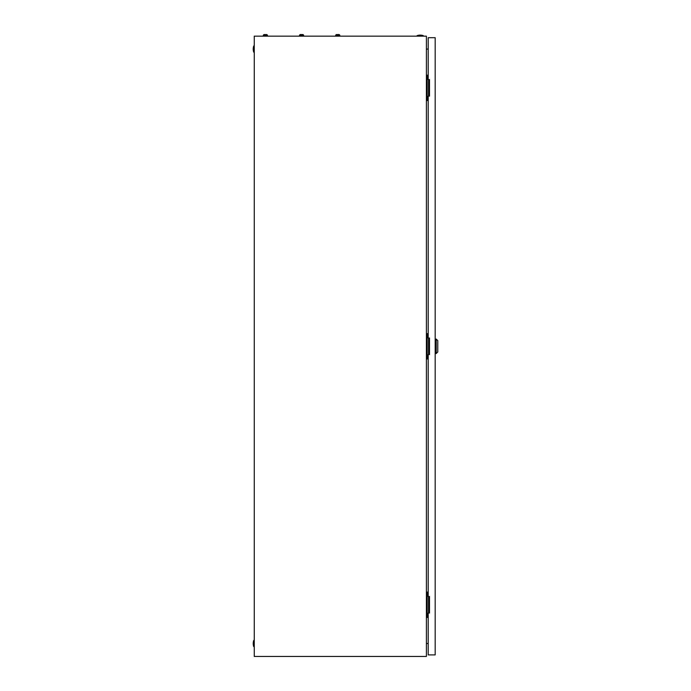 <?xml version="1.0" encoding="UTF-8"?>
<svg xmlns="http://www.w3.org/2000/svg" width="691" height="691" viewBox="0 0 691 691"><rect width="100%" height="100%" fill="white"/><g stroke="black" fill="none" stroke-linecap="round" stroke-linejoin="round"><path stroke-width="1.04" d="M426.399 36.157L254.262 36.157L254.262 656.45L426.399 656.45L426.399 36.157M426.399 49.242L428.204 48.923M428.204 643.675L426.399 643.356M417.096 35.638A9.562 9.562 0 0 1 423.298 35.638L417.096 35.638L417.096 36.157M423.298 35.638L423.298 36.157M253.744 646.629A9.562 9.562 0 0 1 253.744 640.427L253.744 646.629L254.262 646.629M253.744 640.427L254.262 640.427M253.744 52.179A9.562 9.562 0 0 1 253.744 45.977L253.744 52.179L254.262 52.179M253.744 45.977L254.262 45.977M428.55 96.118L428.55 79.577M428.204 75.181L426.399 75.181M428.204 100.506L427.176 100.506L427.176 75.181M427.176 100.506L426.399 100.506M428.55 613.029L428.55 596.488M428.204 592.092L426.399 592.092M428.204 617.426L427.176 617.426L427.176 592.092M427.176 617.426L426.399 617.426M428.55 354.569L428.55 338.029M428.204 333.641L426.399 333.641M428.204 358.966L427.176 358.966L427.176 333.641M427.176 358.966L426.399 358.966M436.22 339.065L437.766 340.611L437.766 351.987L436.22 353.542L436.22 339.065L435.183 339.065M428.204 354.569L428.204 596.488L429.5 596.488L429.5 613.029L428.204 613.029L428.204 654.895L435.183 654.895L435.183 37.703L428.204 37.703L428.204 79.577L429.5 79.577L429.5 96.118L428.204 96.118L428.204 338.029L429.5 338.029L429.5 354.569L428.204 354.569M301.241 34.766L300.525 34.55A1.097 1.097 0 0 0 299.497 35.276L299.497 36.157M302.598 34.55L302.598 34.55A1.097 1.097 0 0 1 303.634 35.276L299.497 35.276A1.097 1.097 0 0 1 300.525 34.55L301.241 34.55M337.424 34.766L336.716 34.55A1.097 1.097 0 0 0 335.679 35.276L335.679 36.157M338.78 34.55L338.78 34.55A1.097 1.097 0 0 1 339.817 35.276L335.679 35.276A1.097 1.097 0 0 1 336.716 34.55A1.097 1.097 0 0 0 335.679 35.276M338.072 34.55L338.642 34.55L338.072 34.766M339.817 35.276L339.817 36.157M337.424 34.55L336.716 34.55M301.889 34.55L302.459 34.55L301.889 34.766M303.634 35.276L303.634 36.157M265.059 34.766L264.342 34.55A1.097 1.097 0 0 0 263.314 35.276L263.314 36.157M266.415 34.55L266.415 34.55A1.097 1.097 0 0 1 267.443 35.276L263.314 35.276A1.097 1.097 0 0 1 264.342 34.55L264.342 34.55A1.097 1.097 0 0 0 263.314 35.276A1.097 1.097 0 0 1 264.342 34.55L265.059 34.55M265.698 34.55L266.277 34.55L265.698 34.766M267.443 35.276L267.443 36.157M436.22 353.542L435.183 353.542"/></g></svg>
